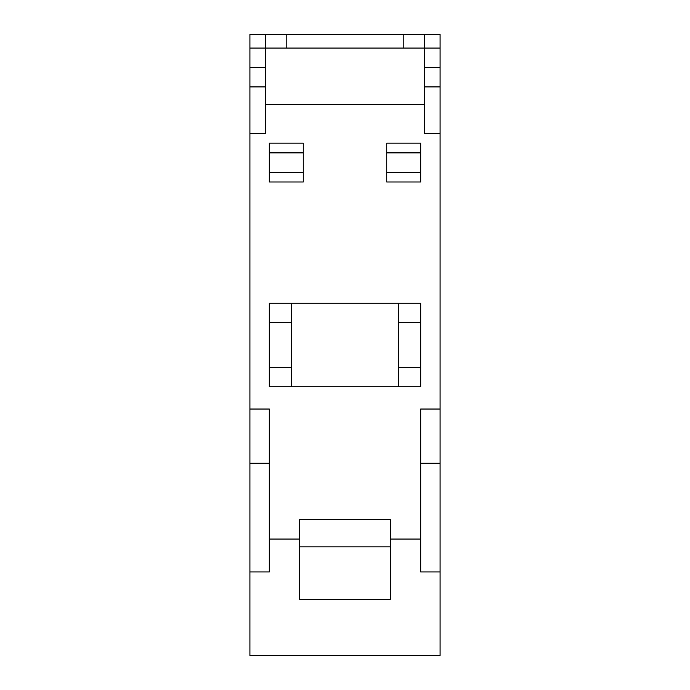 <?xml version="1.0" encoding="UTF-8"?>
<svg xmlns="http://www.w3.org/2000/svg" width="690" height="690" viewBox="0 0 690 690"><rect width="100%" height="100%" fill="white"/><g stroke="black" fill="none" stroke-linecap="round" stroke-linejoin="round"><path stroke-width="1.03" d="M249.909 571.95L249.909 409.041L269.316 409.041L269.316 571.95L249.909 571.95L249.909 655.5L440.091 655.5L440.091 409.041L420.684 409.041L420.684 571.95L440.091 571.95M249.909 48.084L265.434 48.084L265.434 133.472L249.909 133.472L249.909 34.5L286.781 34.5L286.781 48.084M249.909 133.472L249.909 409.041M249.909 463.275L269.316 463.275M265.434 104.363L424.566 104.363M265.434 34.5L265.434 48.084L440.091 48.084L440.091 34.5L424.566 34.5L424.566 67.491L440.091 67.491L440.091 409.041M390.6 539.062L420.684 539.062M299.4 546.825L299.4 519.656L390.6 519.656L390.6 599.222L299.4 599.222L299.4 546.825L390.6 546.825M269.316 539.062L299.4 539.062M398.363 303.281L398.363 322.679L420.684 322.679L420.684 303.272L269.316 303.272M291.637 303.272L291.637 322.679L269.316 322.679L269.316 303.281M269.316 322.679L269.316 367.313L291.637 367.313L291.637 386.719L398.363 386.719L398.363 367.322M291.637 386.719L269.316 386.719L269.316 367.322M291.637 322.679L291.637 367.313M398.363 322.679L398.363 367.313L420.684 367.313L420.684 386.719L398.363 386.719M420.684 322.679L420.684 367.313M269.316 152.878L269.316 143.175L303.281 143.175L303.281 152.878L269.316 152.878L269.316 172.284L303.281 172.284L303.281 181.988L269.316 181.988L269.316 172.284M303.281 172.284L303.281 152.878M420.684 152.878L386.719 152.878L386.719 172.284L420.684 172.284L420.684 143.175L386.719 143.175L386.719 152.878M420.684 172.284L420.684 181.988L386.719 181.988L386.719 172.284M440.091 133.472L424.566 133.472L424.566 67.491M440.091 86.897L424.566 86.897M440.091 48.084L440.091 67.491M440.091 463.275L420.684 463.275M424.566 34.5L286.781 34.5M403.219 48.084L403.219 34.5M249.909 67.491L265.434 67.491M265.434 86.897L249.909 86.897"/></g></svg>

